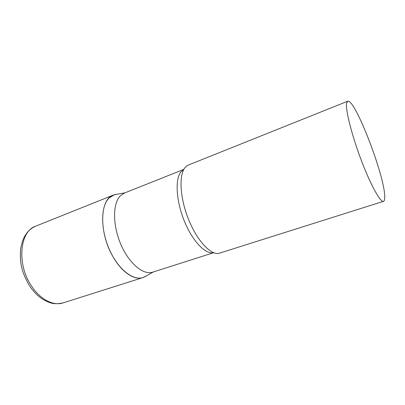 <?xml version="1.0" encoding="UTF-8"?>
<svg xmlns="http://www.w3.org/2000/svg" width="405" height="405" viewBox="0 0 405 405"><rect width="100%" height="100%" fill="white"/><g stroke="black" fill="none" stroke-linecap="round" stroke-linejoin="round"><path stroke-width="0.61" d="M146.337 275.871L142.935 277.587C134.47 280.538 121.966 272.449 113.172 256.998C98.678 232.865 99.706 199.063 113.38 195.063L117.096 194.228L114.362 194.719L108.955 198.075C100.587 206.302 100.42 229.625 109.497 249.779C118.493 269.993 134.095 281.617 143.912 277.233L146.337 275.871M183.829 169.381L124.355 193.069L120.194 195.959C112.641 203.669 112.585 225.317 120.867 244.433C129.079 263.599 143.395 275.375 152.685 272.165L213.673 252.705M347.652 101.265L188.416 165.022L187.034 165.746L184.908 167.751C178.792 175.198 179.916 197.544 188.259 218.654C196.552 239.8 209.962 254.578 218.457 253.479L383.489 201.331C384.401 201.001 384.816 199.437 384.74 196.648C384.785 175.912 354.709 97.752 347.652 101.265L346.604 103.194C345.343 109.497 351.646 134.789 361.113 159.838C370.56 184.918 380.437 202.677 383.489 201.331M142.935 277.587L63.145 302.879C53.323 306.236 39.811 299.346 31.028 285.277C16.478 263.371 19.961 231.144 35.675 226.177C32.567 227.529 29.843 229.534 27.515 232.197C24.437 236.434 22.614 238.788 20.68 248.645C19.248 265.265 23.06 274.084 29.044 284.998M183.809 169.422L180.939 171.836C174.914 179.131 176.109 200.991 184.356 221.135C192.547 241.324 205.629 254.745 213.632 252.69M63.145 302.879C53.08 305.041 49.025 302.51 43.446 299.68C38.1 296.404 33.413 291.696 29.398 285.555M113.38 195.063L35.675 226.177M153.348 271.952L143.912 277.233M125.003 192.81L114.362 194.719"/></g></svg>
